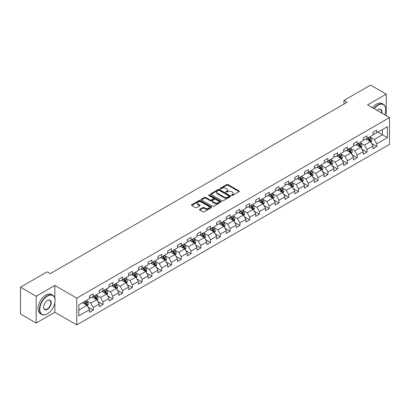 <?xml version="1.0" encoding="UTF-8"?>
<svg xmlns="http://www.w3.org/2000/svg" width="410" height="410" viewBox="0 0 410 410"><rect width="100%" height="100%" fill="white"/><g stroke="black" fill="none" stroke-linecap="round" stroke-linejoin="round"><path stroke-width="0.61" d="M231.65 195.421A0.61 0.354 0 0 0 232.511 195.421L239.05 191.649A0.871 0.502 0 0 0 239.307 191.296A0.871 0.502 0 0 0 239.05 190.937L227.975 184.546A0.871 0.502 0 0 0 226.745 184.546L220.211 188.318A0.61 0.354 0 0 0 220.032 188.569A0.61 0.354 0 0 0 220.211 188.815A0.61 0.354 0 0 0 221.072 188.815L221.918 188.328A2.783 1.609 0 0 1 225.854 188.328L226.776 188.861A2.783 1.609 0 0 1 227.591 189.999A2.783 1.609 0 0 1 226.776 191.132L225.93 191.624A0.61 0.354 0 0 0 225.751 191.87A0.61 0.354 0 0 0 225.93 192.121A0.61 0.354 0 0 0 226.791 192.121L227.637 191.629A2.783 1.609 0 0 1 231.573 191.629L232.496 192.162A2.783 1.609 0 0 1 233.316 193.3A2.783 1.609 0 0 1 232.496 194.437L231.65 194.924A0.61 0.354 0 0 0 231.476 195.175A0.61 0.354 0 0 0 231.65 195.421L231.65 194.924M199.742 209.336A0.871 0.502 0 0 0 199.485 209.689A0.871 0.502 0 0 0 199.742 210.043L202.847 211.837A0.871 0.502 0 0 0 204.077 211.837L211.34 207.65A0.871 0.502 0 0 0 211.591 207.291A0.871 0.502 0 0 0 211.34 206.937L200.264 200.546A0.871 0.502 0 0 0 199.034 200.546L191.777 204.733A0.871 0.502 0 0 0 191.521 205.092A0.871 0.502 0 0 0 191.777 205.446L195.529 207.614A0.871 0.502 0 0 0 196.759 207.614L199.865 205.82A0.871 0.502 0 0 0 200.121 205.466A0.871 0.502 0 0 0 199.865 205.108L198.004 204.036A2.327 1.343 0 0 1 197.323 203.083A2.327 1.343 0 0 1 198.758 201.843A2.327 1.343 0 0 1 201.295 202.135L208.582 206.343A2.327 1.343 0 0 1 209.264 207.291A2.327 1.343 0 0 1 207.829 208.536A2.327 1.343 0 0 1 205.292 208.244L204.077 207.542A0.871 0.502 0 0 0 202.847 207.542L199.742 209.336L199.742 210.043L202.847 208.265L202.847 207.542M54.843 285.468L36.167 296.251L20.5 287.205L20.5 313.983L36.167 323.029L54.843 312.246L76.778 324.91L76.778 298.131L54.843 285.468L54.843 298.178M386.24 115.702L386.24 94.136L367.565 104.919L389.5 117.583L76.778 298.131M386.24 94.136L370.573 85.09L343.939 100.47L343.939 104.089M20.5 287.205L47.135 271.83L50.266 273.639L347.07 102.28L343.939 100.47M221.979 200.792A0.871 0.502 0 0 0 223.209 200.792L230.466 196.605A0.871 0.502 0 0 0 230.722 196.246A0.871 0.502 0 0 0 230.466 195.893L219.396 189.502A0.871 0.502 0 0 0 218.166 189.502L210.904 193.689A0.871 0.502 0 0 0 210.653 194.048A0.871 0.502 0 0 0 210.904 194.401L221.979 200.792M209.028 195.555A0.61 0.354 0 0 1 209.643 195.642L209.643 194.914L220.903 201.418A0.871 0.502 0 0 1 221.159 201.771A0.871 0.502 0 0 1 220.903 202.125L213.646 206.317A0.871 0.502 0 0 1 212.416 206.317L201.341 199.921L201.341 199.214A0.871 0.502 0 0 0 201.084 199.567A0.871 0.502 0 0 0 201.341 199.921M201.341 199.214L204.446 197.42A0.871 0.502 0 0 1 205.676 197.42L210.166 200.013A0.871 0.502 0 0 0 211.401 200.013L213.461 198.824A0.871 0.502 0 0 0 213.712 198.466A0.871 0.502 0 0 0 213.461 198.112L208.782 195.411A0.61 0.354 0 0 1 208.608 195.165A0.61 0.354 0 0 1 208.982 194.842A0.61 0.354 0 0 1 209.643 194.914M76.778 324.91L389.5 144.361L389.5 117.583M88.027 307.126L93.26 310.144L93.26 307.505L99.276 304.03L99.276 306.67L103.038 304.502L103.038 301.857L109.055 298.388L109.055 301.027L112.811 298.854L112.811 296.215L118.828 292.74L118.828 295.385L122.59 293.212L122.59 290.572L128.607 287.097L128.607 289.737L132.363 287.569L132.363 284.924L138.38 281.455L138.38 284.094L142.142 281.921L142.142 279.282L148.159 275.807L148.159 278.452L151.92 276.279L151.92 273.639L157.937 270.164L157.937 272.804L161.694 270.636L161.694 267.991L167.71 264.522L167.71 267.161L171.472 264.988L171.472 262.349L177.489 258.874L177.489 261.518L181.246 259.346L181.246 256.706L187.262 253.231L187.262 255.871L191.024 253.703L191.024 251.058L197.041 247.589L197.041 250.228L200.803 248.055L200.803 245.416L206.819 241.941L206.819 244.585L210.576 242.412L210.576 239.773L216.593 236.298L216.593 238.938L220.354 236.77L220.354 234.125L226.371 230.656L226.371 233.295L230.133 231.122L230.133 228.483L236.145 225.008L236.145 227.652L239.906 225.479L239.906 222.84L245.923 219.365L245.923 222.005L249.685 219.837L249.685 217.192L255.702 213.718L255.702 216.362L259.458 214.189L259.458 211.55L265.475 208.075L265.475 210.714L269.237 208.546L269.237 205.907L275.253 202.432L275.253 205.072L279.015 202.904L279.015 200.259L285.027 196.785L285.027 199.429L288.789 197.256L288.789 194.617L294.805 191.142L294.805 193.781L298.567 191.613L298.567 188.969L304.584 185.499L304.584 188.139L308.34 185.971L308.34 183.326L314.357 179.852L314.357 182.496L318.119 180.323L318.119 177.684L324.136 174.209L324.136 176.848L327.897 174.68L327.897 172.036L333.914 168.566L333.914 171.206L337.671 169.033L337.671 166.393L343.688 162.919L343.688 165.563L347.449 163.39L347.449 160.751L353.466 157.276L353.466 159.915L357.223 157.748L357.223 155.103L363.239 151.633L363.239 154.273L367.001 152.1L367.001 149.46L373.018 145.986L373.018 148.63L376.78 146.457L376.78 143.818L387.429 137.668L387.429 126.664L382.417 129.56L382.417 134.772L387.429 137.668M93.26 310.144L89.498 312.317L89.498 309.673L78.848 315.828L78.848 304.825L89.498 298.675L89.498 296.035L93.26 293.862L93.26 296.507L99.276 293.032L99.276 290.388L103.038 288.22L103.038 290.859L109.055 287.384L109.055 284.745L112.811 282.572L112.811 285.216L118.828 281.742L118.828 279.102L122.59 276.929L122.59 279.569L128.607 276.099L128.607 273.455L132.363 271.287L132.363 273.926L138.38 270.451L138.38 267.812L142.142 265.639L142.142 268.284L148.159 264.809L148.159 262.169L151.92 259.996L151.92 262.636L157.937 259.166L157.937 256.522L161.694 254.354L161.694 256.993L167.71 253.518L167.71 250.879L171.472 248.706L171.472 251.35L177.489 247.876L177.489 245.236L181.246 243.063L181.246 245.703L187.262 242.233L187.262 239.589L191.024 237.421L191.024 240.06L197.041 236.585L197.041 233.946L200.803 231.773L200.803 234.417L206.819 230.943L206.819 228.303L210.576 226.13L210.576 228.77L216.593 225.3L216.593 222.656L220.354 220.488L220.354 223.127L226.371 219.652L226.371 217.013L230.133 214.84L230.133 217.484L236.145 214.01L236.145 211.37L239.906 209.197L239.906 211.837L245.923 208.367L245.923 205.723L249.685 203.555L249.685 206.194L255.702 202.719L255.702 200.08L259.458 197.907L259.458 200.551L265.475 197.077L265.475 194.432L269.237 192.264L269.237 194.904L275.253 191.434L275.253 188.79L279.015 186.622L279.015 189.261L285.027 185.786L285.027 183.147L288.789 180.974L288.789 183.618L294.805 180.144L294.805 177.499L298.567 175.331L298.567 177.971L304.584 174.496L304.584 171.857L308.34 169.684L308.34 172.328L314.357 168.853L314.357 166.214L318.119 164.041L318.119 166.685L324.136 163.211L324.136 160.566L327.897 158.398L327.897 161.038L333.914 157.563L333.914 154.924L337.671 152.751L337.671 155.395L343.688 151.92L343.688 149.281L347.449 147.108L347.449 149.747L353.466 146.278L353.466 143.633L357.223 141.465L357.223 144.105L363.239 140.63L363.239 137.991L367.001 135.818L367.001 138.462L373.018 134.987L373.018 132.348L376.78 130.175L376.78 132.814L387.429 126.664M92.255 297.081L96.77 299.689L90.754 303.164L86.238 300.556M89.498 297.229L90.754 297.952L93.26 296.507M90.754 303.164L93.26 307.505M96.77 299.689L99.276 304.03M102.034 291.438L106.544 294.042L100.527 297.516L96.017 294.913M99.276 291.582L100.527 292.309L103.038 290.859M100.527 297.516L103.038 301.857M106.544 294.042L109.055 298.388M111.812 285.796L116.322 288.399L110.305 291.874L105.795 289.27M109.055 285.939L110.305 286.662L112.811 285.216M110.305 291.874L112.811 296.215M116.322 288.399L118.828 292.74M121.585 280.148L126.101 282.757L120.084 286.231L115.569 283.623M118.828 280.296L120.084 281.019L122.59 279.569M120.084 286.231L122.59 290.572M126.101 282.757L128.607 287.097M131.364 274.505L135.874 277.109L129.857 280.583L125.347 277.98M128.607 274.649L129.857 275.377L132.363 273.926M129.857 280.583L132.363 284.924M135.874 277.109L138.38 281.455M141.137 268.863L145.652 271.466L139.636 274.941L135.121 272.337M138.38 269.006L139.636 269.729L142.142 268.284M139.636 274.941L142.142 279.282M145.652 271.466L148.159 275.807M150.916 263.215L155.426 265.823L149.414 269.293L144.899 266.69M148.159 263.363L149.414 264.086L151.92 262.636M149.414 269.293L151.92 273.639M155.426 265.823L157.937 270.164M160.694 257.572L165.204 260.176L159.188 263.651L154.678 261.047M157.937 257.716L159.188 258.438L161.694 256.993M159.188 263.651L161.694 267.991M165.204 260.176L167.71 264.522M170.468 251.93L174.983 254.533L168.966 258.008L164.451 255.399M167.71 252.073L168.966 252.796L171.472 251.35M168.966 258.008L171.472 262.349M174.983 254.533L177.489 258.874M180.246 246.282L184.756 248.89L178.739 252.36L174.229 249.757M177.489 246.43L178.739 247.153L181.246 245.703M178.739 252.36L181.246 256.706M184.756 248.89L187.262 253.231M190.02 240.639L194.535 243.243L188.518 246.717L184.008 244.114M187.262 240.783L188.518 241.505L191.024 240.06M188.518 246.717L191.024 251.058M194.535 243.243L197.041 247.589M199.798 234.997L204.308 237.6L198.296 241.075L193.781 238.466M197.041 235.14L198.296 235.863L200.803 234.417M198.296 241.075L200.803 245.416M204.308 237.6L206.819 241.941M209.577 229.349L214.087 231.957L208.07 235.427L203.56 232.824M206.819 229.497L208.07 230.22L210.576 228.77M208.07 235.427L210.576 239.773M214.087 231.957L216.593 236.298M219.35 223.706L223.865 226.31L217.848 229.784L213.333 227.181M216.593 223.85L217.848 224.572L220.354 223.127M217.848 229.784L220.354 234.125M223.865 226.31L226.371 230.656M229.128 218.064L233.638 220.667L227.622 224.142L223.112 221.533M226.371 218.207L227.622 218.93L230.133 217.484M227.622 224.142L230.133 228.483M233.638 220.667L236.145 225.008M238.902 212.416L243.417 215.024L237.4 218.494L232.89 215.891M236.145 212.564L237.4 213.287L239.906 211.837M237.4 218.494L239.906 222.84M243.417 215.024L245.923 219.365M248.68 206.773L253.195 209.377L247.179 212.851L242.664 210.248M245.923 206.917L247.179 207.639L249.685 206.194M247.179 212.851L249.685 217.192M253.195 209.377L255.702 213.718M258.459 201.131L262.969 203.734L256.952 207.209L252.442 204.6M255.702 201.274L256.952 201.997L259.458 200.551M256.952 207.209L259.458 211.55M262.969 203.734L265.475 208.075M268.232 195.483L272.747 198.091L266.731 201.561L262.215 198.958M265.475 195.626L266.731 196.354L269.237 194.904M266.731 201.561L269.237 205.907M272.747 198.091L275.253 202.432M278.011 189.84L282.521 192.444L276.504 195.918L271.994 193.315M275.253 189.984L276.504 190.706L279.015 189.261M276.504 195.918L279.015 200.259M282.521 192.444L285.027 196.785M287.789 184.198L292.299 186.801L286.282 190.276L281.772 187.667M285.027 184.341L286.282 185.064L288.789 183.618M286.282 190.276L288.789 194.617M292.299 186.801L294.805 191.142M297.563 178.55L302.078 181.159L296.061 184.628L291.546 182.025M294.805 178.693L296.061 179.421L298.567 177.971M296.061 184.628L298.567 188.969M302.078 181.159L304.584 185.499M307.341 172.907L311.851 175.511L305.834 178.986L301.324 176.382M304.584 173.051L305.834 173.773L308.34 172.328M305.834 178.986L308.34 183.326M311.851 175.511L314.357 179.852M317.114 167.26L321.63 169.868L315.613 173.343L311.098 170.734M314.357 167.408L315.613 168.131L318.119 166.685M315.613 173.343L318.119 177.684M321.63 169.868L324.136 174.209M326.893 161.617L331.403 164.22L325.386 167.695L320.876 165.092M324.136 161.76L325.386 162.488L327.897 161.038M325.386 167.695L327.897 172.036M331.403 164.22L333.914 168.566M336.671 155.974L341.181 158.578L335.165 162.052L330.655 159.449M333.914 156.118L335.165 156.84L337.671 155.395M335.165 162.052L337.671 166.393M341.181 158.578L343.688 162.919M346.445 150.326L350.96 152.935L344.943 156.41L340.428 153.801M343.688 150.475L344.943 151.198L347.449 149.747M344.943 156.41L347.449 160.751M350.96 152.935L353.466 157.276M356.223 144.684L360.733 147.287L354.717 150.762L350.207 148.159M353.466 144.827L354.717 145.555L357.223 144.105M354.717 150.762L357.223 155.103M360.733 147.287L363.239 151.633M365.997 139.041L370.512 141.645L364.495 145.119L359.98 142.516M363.239 139.185L364.495 139.907L367.001 138.462M364.495 145.119L367.001 149.46M370.512 141.645L373.018 145.986M377.907 132.163L382.417 134.772L374.274 139.472L369.758 136.868M373.018 133.542L374.274 134.265L376.78 132.814M374.274 139.472L376.78 143.818M36.167 296.251L36.167 323.029M78.848 310.037L86.992 305.332L82.482 302.729M86.992 305.332L89.498 309.673M371.547 143.438L376.78 146.457M361.769 149.081L367.001 152.1M351.99 154.724L357.223 157.748M342.217 160.371L347.449 163.39M332.438 166.014L337.671 169.033M322.665 171.657L327.897 174.68M312.886 177.304L318.119 180.323M303.108 182.947L308.34 185.971M293.334 188.59L298.567 191.613M283.556 194.237L288.789 197.256M273.783 199.88L279.015 202.904M264.004 205.523L269.237 208.546M254.226 211.171L259.458 214.189M244.452 216.813L249.685 219.837M234.674 222.456L239.906 225.479M224.895 228.103L230.133 231.122M215.122 233.746L220.354 236.77M205.343 239.389L210.576 242.412M195.57 245.036L200.803 248.055M185.791 250.679L191.024 253.703M176.013 256.327L181.246 259.346M166.24 261.969L171.472 264.988M156.461 267.612L161.694 270.636M146.688 273.26L151.92 276.279M136.909 278.902L142.142 281.921M127.131 284.545L132.363 287.569M117.357 290.193L122.59 293.212M107.579 295.835L112.811 298.854M97.805 301.478L103.038 304.502M54.843 312.246L54.843 302.908M231.896 195.508L232.496 195.16A2.783 1.609 0 0 0 233.316 194.022L233.316 193.3M227.591 189.999L227.591 190.722A2.783 1.609 0 0 1 226.776 191.859L226.176 192.203M239.04 191.654L227.975 185.269A0.871 0.502 0 0 0 226.745 185.269L220.452 188.902M230.456 196.61L219.396 190.225A0.871 0.502 0 0 0 218.166 190.225L210.919 194.407M228.929 196.498A0.61 0.354 0 0 0 229.108 196.246A0.61 0.354 0 0 0 228.929 196L219.212 190.389A0.61 0.354 0 0 0 218.351 190.389L217.459 190.901A2.783 1.609 0 0 0 216.644 192.039A2.783 1.609 0 0 0 217.459 193.177L224.101 197.01A2.783 1.609 0 0 0 228.037 197.01L228.929 196.498L228.929 197.22A0.61 0.354 0 0 0 229.108 196.969L229.108 196.246M216.644 192.039L216.644 192.761A2.783 1.609 0 0 0 217.459 193.899L217.459 193.177M228.929 197.22L228.037 197.733A2.783 1.609 0 0 1 224.101 197.733L217.459 193.899M201.351 199.931L204.446 198.143L204.446 197.42M213.712 198.466L213.712 199.193A0.871 0.502 0 0 1 213.461 199.547L211.401 200.736A0.871 0.502 0 0 1 210.166 200.736L205.676 198.143A0.871 0.502 0 0 0 204.446 198.143M209.643 195.642L220.893 202.13M214.83 202.704A2.327 1.343 0 0 0 217.367 202.996A2.327 1.343 0 0 0 218.802 201.751A2.327 1.343 0 0 0 218.12 200.803L215.552 199.321A0.871 0.502 0 0 0 214.322 199.321L212.262 200.51A0.871 0.502 0 0 0 212.006 200.864A0.871 0.502 0 0 0 212.262 201.218L214.83 202.704L214.83 203.427A2.327 1.343 0 0 0 217.367 203.719A2.327 1.343 0 0 0 218.802 202.478L218.802 201.751M212.006 200.864L212.006 201.587A0.871 0.502 0 0 0 212.262 201.945L212.262 201.218M214.83 203.427L212.262 201.945M209.264 207.291L209.264 208.019A2.327 1.343 0 0 1 207.829 209.259A2.327 1.343 0 0 1 205.292 208.967L204.077 208.265A0.871 0.502 0 0 0 202.847 208.265M197.323 203.083L197.323 203.806A2.327 1.343 0 0 0 198.004 204.759L198.004 204.036M199.854 205.825L198.004 204.759M211.324 207.655L200.264 201.269A0.871 0.502 0 0 0 199.034 201.269L191.788 205.451M371.004 142.501L371.752 140.625A2.347 1.358 -120 0 0 371.004 138.626L369.707 136.899M367.452 139.882L366.576 138.708M367.765 138.021L369.061 139.748A2.347 1.358 60 0 1 369.733 141.158L370.486 140.727A2.347 1.358 -120 0 0 369.81 139.313L368.518 137.586M367.929 137.924L369.364 139.841A1.194 0.692 60 0 1 369.584 140.205L370.486 140.727M384.652 114.785A10.814 6.242 120 0 0 385.738 109.624A10.814 6.242 120 0 0 378.092 105.211A10.814 6.242 120 0 0 374.166 108.732M373.843 108.542A11.08 6.396 -60 0 1 377.907 104.883A11.08 6.396 -60 0 1 383.447 104.335A11.08 6.396 -60 0 1 385.738 109.408A11.08 6.396 -60 0 1 385.738 109.516M377.051 110.398A5.407 3.121 -60 0 1 378.092 109.624L378.092 109.624A5.407 3.121 -60 0 1 381.771 113.124M372.464 107.748A11.08 6.396 -60 0 1 376.529 104.089A11.08 6.396 -60 0 1 382.069 103.54L383.447 104.335M381.428 112.924A5.14 2.967 120 0 0 380.475 109.48A5.14 2.967 120 0 0 377.999 109.68M47.258 313.87L47.447 313.763A10.814 6.242 120 0 0 55.094 300.52A10.814 6.242 120 0 0 47.447 296.107A10.814 6.242 120 0 0 39.801 309.35A10.814 6.242 120 0 0 47.447 313.763L47.258 313.87A11.08 6.396 -60 0 1 41.723 314.419A11.08 6.396 -60 0 1 40.021 305.542A11.08 6.396 -60 0 1 47.258 295.779A11.08 6.396 -60 0 1 52.798 295.231A11.08 6.396 -60 0 1 55.094 300.305A11.08 6.396 -60 0 1 55.094 300.412M47.447 309.35A5.407 3.121 -60 0 1 43.624 307.141A5.407 3.121 -60 0 1 47.447 300.52L47.447 300.52A5.407 3.121 -60 0 1 51.27 302.729A5.407 3.121 -60 0 1 47.447 309.35M43.624 307.034A5.14 2.967 120 0 0 44.69 309.278A5.14 2.967 120 0 0 47.258 309.022A5.14 2.967 120 0 0 50.62 304.492A5.14 2.967 120 0 0 49.83 300.376A5.14 2.967 120 0 0 47.355 300.576M41.723 314.419L40.344 313.624A11.08 6.396 -60 0 1 38.642 304.748A11.08 6.396 -60 0 1 45.879 294.985A11.08 6.396 -60 0 1 51.419 294.436L52.798 295.231M361.231 148.148L361.974 146.267A2.347 1.358 -120 0 0 361.225 144.269L359.934 142.542M357.679 145.524L356.797 144.351M357.991 143.664L359.283 145.391A2.347 1.358 60 0 1 359.954 146.806L360.708 146.37A2.347 1.358 -120 0 0 360.036 144.955L358.74 143.228M358.155 143.572L359.59 145.483A1.194 0.692 60 0 1 359.806 145.847L360.708 146.37M351.452 153.791L352.2 151.915A2.347 1.358 -120 0 0 351.447 149.911L350.155 148.189M347.9 151.167L347.024 149.998M348.213 149.307L349.505 151.034A2.347 1.358 60 0 1 350.181 152.448L350.929 152.013A2.347 1.358 -120 0 0 350.258 150.603L348.966 148.876M348.377 149.214L349.812 151.131A1.194 0.692 60 0 1 350.027 151.495L350.929 152.013M341.679 159.434L342.422 157.558A2.347 1.358 -120 0 0 341.673 155.559L340.377 153.832M338.122 156.815L337.245 155.641M338.434 154.954L339.731 156.681A2.347 1.358 60 0 1 340.402 158.091L341.156 157.66A2.347 1.358 -120 0 0 340.479 156.246L339.188 154.519M338.598 154.857L340.034 156.774A1.194 0.692 60 0 1 340.254 157.138L341.156 157.66M331.9 165.081L332.643 163.2A2.347 1.358 -120 0 0 331.895 161.202L330.603 159.475M328.348 162.457L327.467 161.284M328.661 160.597L329.953 162.324A2.347 1.358 60 0 1 330.624 163.739L331.377 163.303A2.347 1.358 -120 0 0 330.706 161.888L329.414 160.161M328.825 160.505L330.26 162.416A1.194 0.692 60 0 1 330.475 162.78L331.377 163.303M322.122 170.724L322.87 168.848A2.347 1.358 -120 0 0 322.122 166.844L320.825 165.122M318.57 168.1L317.694 166.931M318.883 166.24L320.179 167.967A2.347 1.358 60 0 1 320.851 169.381L321.599 168.946A2.347 1.358 -120 0 0 320.928 167.536L319.636 165.809M319.047 166.147L320.482 168.064A1.194 0.692 60 0 1 320.702 168.428L321.599 168.946M312.348 176.367L313.091 174.491A2.347 1.358 -120 0 0 312.343 172.492L311.052 170.765M308.797 173.748L307.915 172.574M309.109 171.887L310.401 173.614A2.347 1.358 60 0 1 311.072 175.024L311.825 174.593A2.347 1.358 -120 0 0 311.154 173.179L309.857 171.452M309.268 171.79L310.703 173.707A1.194 0.692 60 0 1 310.923 174.071L311.825 174.593M302.57 182.014L303.318 180.133A2.347 1.358 -120 0 0 302.565 178.135L301.273 176.408M299.018 179.39L298.142 178.217M299.331 177.53L300.622 179.257A2.347 1.358 60 0 1 301.299 180.672L302.047 180.236A2.347 1.358 -120 0 0 301.376 178.821L300.084 177.094M299.495 177.438L300.93 179.349A1.194 0.692 60 0 1 301.145 179.713L302.047 180.236M292.796 187.657L293.539 185.781A2.347 1.358 -120 0 0 292.791 183.782L291.495 182.055M289.24 185.033L288.363 183.864M289.552 183.173L290.849 184.9A2.347 1.358 60 0 1 291.52 186.314L292.274 185.879A2.347 1.358 -120 0 0 291.597 184.469L290.306 182.742M289.716 183.08L291.151 184.997A1.194 0.692 60 0 1 291.372 185.361L292.274 185.879M283.018 193.305L283.761 191.424A2.347 1.358 -120 0 0 283.013 189.425L281.721 187.698M279.466 190.681L278.585 189.507M279.779 188.82L281.07 190.547A2.347 1.358 60 0 1 281.742 191.957L282.495 191.526A2.347 1.358 -120 0 0 281.824 190.112L280.527 188.385M279.943 188.723L281.378 190.64A1.194 0.692 60 0 1 281.593 191.004L282.495 191.526M273.239 198.947L273.988 197.066A2.347 1.358 -120 0 0 273.239 195.068L271.943 193.341M269.688 196.323L268.811 195.15M270 194.463L271.292 196.19A2.347 1.358 60 0 1 271.968 197.605L272.717 197.169A2.347 1.358 -120 0 0 272.045 195.754L270.754 194.027M270.164 194.371L271.599 196.282A1.194 0.692 60 0 1 271.815 196.646L272.717 197.169M263.466 204.59L264.209 202.714A2.347 1.358 -120 0 0 263.461 200.715L262.169 198.988M259.914 201.971L259.033 200.797M260.227 200.111L261.518 201.833A2.347 1.358 60 0 1 262.19 203.247L262.943 202.812A2.347 1.358 -120 0 0 262.272 201.402L260.975 199.675M260.386 200.013L261.821 201.93A1.194 0.692 60 0 1 262.041 202.294L262.943 202.812M253.687 210.238L254.436 208.357A2.347 1.358 -120 0 0 253.682 206.358L252.391 204.631M250.136 207.614L249.259 206.44M250.448 205.753L251.74 207.48A2.347 1.358 60 0 1 252.411 208.89L253.165 208.459A2.347 1.358 -120 0 0 252.493 207.045L251.202 205.318M250.612 205.656L252.047 207.573A1.194 0.692 60 0 1 252.263 207.937L253.165 208.459M243.914 215.88L244.657 213.999A2.347 1.358 -120 0 0 243.909 212.001L242.612 210.274M240.357 213.256L239.481 212.083M240.67 211.396L241.967 213.123A2.347 1.358 60 0 1 242.638 214.538L243.391 214.102A2.347 1.358 -120 0 0 242.715 212.687L241.423 210.96M240.834 211.304L242.269 213.22A1.194 0.692 60 0 1 242.489 213.579L243.391 214.102M234.136 221.523L234.879 219.647A2.347 1.358 -120 0 0 234.13 217.648L232.839 215.921M230.584 218.904L229.702 217.73M230.897 217.044L232.188 218.766A2.347 1.358 60 0 1 232.859 220.18L233.613 219.745A2.347 1.358 -120 0 0 232.941 218.335L231.645 216.608M231.061 216.946L232.496 218.863A1.194 0.692 60 0 1 232.711 219.227L233.613 219.745M224.357 227.171L225.105 225.29A2.347 1.358 -120 0 0 224.357 223.291L223.06 221.564M220.805 224.547L219.929 223.373M221.118 222.686L222.41 224.413A2.347 1.358 60 0 1 223.086 225.823L223.834 225.392A2.347 1.358 -120 0 0 223.163 223.978L221.871 222.251M221.282 222.589L222.717 224.506A1.194 0.692 60 0 1 222.932 224.87L223.834 225.392M214.584 232.813L215.327 230.938A2.347 1.358 -120 0 0 214.579 228.934L213.287 227.207M211.032 230.189L210.151 229.016M211.34 228.329L212.636 230.056A2.347 1.358 60 0 1 213.308 231.471L214.061 231.035A2.347 1.358 -120 0 0 213.39 229.62L212.093 227.898M211.504 228.237L212.939 230.153A1.194 0.692 60 0 1 213.159 230.512L214.061 231.035M204.805 238.456L205.553 236.58A2.347 1.358 -120 0 0 204.8 234.582L203.509 232.854M201.254 235.837L200.377 234.663M201.566 233.977L202.858 235.704A2.347 1.358 60 0 1 203.529 237.113L204.282 236.678A2.347 1.358 -120 0 0 203.611 235.268L202.32 233.541M201.73 233.879L203.165 235.796A1.194 0.692 60 0 1 203.38 236.16L204.282 236.678M195.027 244.104L195.775 242.223A2.347 1.358 -120 0 0 195.027 240.224L193.73 238.497M191.475 241.48L190.599 240.306M191.788 239.619L193.084 241.346A2.347 1.358 60 0 1 193.756 242.756L194.509 242.325A2.347 1.358 -120 0 0 193.833 240.911L192.541 239.184M191.952 239.527L193.387 241.439A1.194 0.692 60 0 1 193.607 241.803L194.509 242.325M185.253 249.746L185.996 247.871A2.347 1.358 -120 0 0 185.248 245.867L183.957 244.14M181.702 247.122L180.82 245.949M182.014 245.262L183.306 246.989A2.347 1.358 60 0 1 183.977 248.404L184.731 247.968A2.347 1.358 -120 0 0 184.059 246.553L182.763 244.832M182.178 245.17L183.613 247.086A1.194 0.692 60 0 1 183.829 247.45L184.731 247.968M175.475 255.389L176.223 253.513A2.347 1.358 -120 0 0 175.47 251.514L174.178 249.787M171.923 252.77L171.047 251.596M172.236 250.91L173.527 252.637A2.347 1.358 60 0 1 174.204 254.046L174.952 253.611A2.347 1.358 -120 0 0 174.281 252.201L172.989 250.474M172.4 250.812L173.835 252.729A1.194 0.692 60 0 1 174.05 253.093L174.952 253.611M165.701 261.037L166.445 259.156A2.347 1.358 -120 0 0 165.696 257.157L164.4 255.43M162.15 258.413L161.268 257.239M162.457 256.552L163.754 258.279A2.347 1.358 60 0 1 164.425 259.694L165.179 259.258A2.347 1.358 -120 0 0 164.507 257.844L163.211 256.117M162.621 256.46L164.056 258.372A1.194 0.692 60 0 1 164.277 258.736L165.179 259.258M155.923 266.679L156.671 264.804A2.347 1.358 -120 0 0 155.918 262.8L154.626 261.073M152.371 264.055L151.49 262.882M152.684 262.195L153.975 263.922A2.347 1.358 60 0 1 154.647 265.337L155.4 264.901A2.347 1.358 -120 0 0 154.729 263.492L153.437 261.764M152.848 262.103L154.283 264.019A1.194 0.692 60 0 1 154.498 264.383L155.4 264.901M146.144 272.322L146.893 270.446A2.347 1.358 -120 0 0 146.144 268.447L144.848 266.72M142.593 269.703L141.716 268.529M142.905 267.843L144.202 269.57A2.347 1.358 60 0 1 144.873 270.979L145.627 270.549A2.347 1.358 -120 0 0 144.95 269.134L143.659 267.407M143.07 267.745L144.504 269.662A1.194 0.692 60 0 1 144.725 270.026L145.627 270.549M136.371 277.97L137.114 276.089A2.347 1.358 -120 0 0 136.366 274.09L135.075 272.363M132.82 275.346L131.938 274.172M133.132 273.485L134.424 275.212A2.347 1.358 60 0 1 135.095 276.627L135.848 276.191A2.347 1.358 -120 0 0 135.177 274.777L133.88 273.05M133.296 273.393L134.731 275.305A1.194 0.692 60 0 1 134.946 275.669L135.848 276.191M126.593 283.612L127.341 281.737A2.347 1.358 -120 0 0 126.587 279.733L125.296 278.011M123.041 280.988L122.165 279.82M123.354 279.128L124.645 280.855A2.347 1.358 60 0 1 125.322 282.27L126.07 281.834A2.347 1.358 -120 0 0 125.398 280.425L124.107 278.697M123.518 279.036L124.953 280.952A1.194 0.692 60 0 1 125.168 281.316L126.07 281.834M116.819 289.255L117.562 287.379A2.347 1.358 -120 0 0 116.814 285.38L115.517 283.653M113.262 286.636L112.386 285.462M113.575 284.776L114.872 286.503A2.347 1.358 60 0 1 115.543 287.912L116.296 287.482A2.347 1.358 -120 0 0 115.62 286.067L114.328 284.34M113.739 284.678L115.174 286.595A1.194 0.692 60 0 1 115.394 286.959L116.296 287.482M107.041 294.903L107.784 293.022A2.347 1.358 -120 0 0 107.036 291.023L105.744 289.296M103.489 292.279L102.608 291.105M103.802 290.418L105.093 292.145A2.347 1.358 60 0 1 105.765 293.56L106.518 293.124A2.347 1.358 -120 0 0 105.847 291.71L104.555 289.983M103.966 290.326L105.401 292.238A1.194 0.692 60 0 1 105.616 292.602L106.518 293.124M97.262 300.545L98.01 298.67A2.347 1.358 -120 0 0 97.262 296.666L95.966 294.944M93.711 297.921L92.834 296.753M94.023 296.061L95.32 297.788A2.347 1.358 60 0 1 95.991 299.203L96.739 298.767A2.347 1.358 -120 0 0 96.068 297.358L94.777 295.63M94.187 295.969L95.622 297.885A1.194 0.692 60 0 1 95.843 298.249L96.739 298.767M87.489 306.188L88.232 304.312A2.347 1.358 -120 0 0 87.484 302.313L86.192 300.586M83.937 303.569L83.056 302.395M84.25 301.709L85.541 303.436A2.347 1.358 60 0 1 86.213 304.845L86.966 304.415A2.347 1.358 -120 0 0 86.295 303L84.998 301.273M84.409 301.611L85.844 303.528A1.194 0.692 60 0 1 86.064 303.892L86.966 304.415M232.496 195.16L232.496 194.437M225.93 192.121L225.93 191.624M226.776 191.859L226.776 191.132M220.211 188.815L220.211 188.318M226.745 185.269L226.745 184.546M227.975 185.269L227.975 184.546M239.05 191.649L239.05 190.937M210.904 194.401L210.904 193.689M218.166 190.225L218.166 189.502M219.396 190.225L219.396 189.502M230.466 196.605L230.466 195.893M224.101 197.733L224.101 197.01M228.037 197.733L228.037 197.01M205.676 198.143L205.676 197.42M210.166 200.736L210.166 200.013M211.401 200.736L211.401 200.013M213.461 199.547L213.461 198.824M220.903 202.125L220.903 201.418M204.077 208.265L204.077 207.542M205.292 208.967L205.292 208.244M199.865 205.82L199.865 205.108M191.777 205.446L191.777 204.733M199.034 201.269L199.034 200.546M200.264 201.269L200.264 200.546M211.34 207.65L211.34 206.937M370.281 141.511L371.737 140.671M369.81 139.313L371.004 138.626M368.139 140.276L369.061 139.748M360.503 147.154L361.958 146.314M360.036 144.955L361.225 144.269M358.366 145.919L359.283 145.391M350.724 152.802L352.185 151.961M350.258 150.603L351.447 149.911M348.587 151.567L349.505 151.034M340.951 158.445L342.406 157.604M340.479 156.246L341.673 155.559M338.814 157.209L339.731 156.681M331.172 164.087L332.628 163.247M330.706 161.888L331.895 161.202M329.035 162.852L329.953 162.324M321.399 169.735L322.854 168.894M320.928 167.536L322.122 166.844M319.257 168.5L320.179 167.967M311.62 175.377L313.076 174.537M311.154 173.179L312.343 172.492M309.483 174.142L310.401 173.614M301.842 181.02L303.303 180.18M301.376 178.821L302.565 178.135M299.705 179.79L300.622 179.257M292.069 186.668L293.524 185.827M291.597 184.469L292.791 183.782M289.926 185.433L290.849 184.9M282.29 192.31L283.746 191.47M281.824 190.112L283.013 189.425M280.153 191.075L281.07 190.547M272.517 197.953L273.972 197.113M272.045 195.754L273.239 195.068M270.374 196.723L271.292 196.19M262.738 203.601L264.194 202.76M262.272 201.402L263.461 200.715M260.601 202.366L261.518 201.833M252.96 209.243L254.42 208.403M252.493 207.045L253.682 206.358M250.823 208.008L251.74 207.48M243.186 214.886L244.642 214.046M242.715 212.687L243.909 212.001M241.044 213.656L241.967 213.123M233.408 220.534L234.863 219.693M232.941 218.335L234.13 217.648M231.271 219.299L232.188 218.766M223.629 226.176L225.09 225.336M223.163 223.978L224.357 223.291M221.492 224.941L222.41 224.413M213.856 231.824L215.311 230.979M213.39 229.62L214.579 228.934M211.719 230.589L212.636 230.056M204.077 237.467L205.538 236.626M203.611 235.268L204.8 234.582M201.94 236.232L202.858 235.704M194.304 243.109L195.76 242.269M193.833 240.911L195.027 240.224M192.162 241.874L193.084 241.346M184.526 248.757L185.981 247.912M184.059 246.553L185.248 245.867M182.388 247.522L183.306 246.989M174.747 254.4L176.208 253.559M174.281 252.201L175.47 251.514M172.61 253.165L173.527 252.637M164.974 260.042L166.429 259.202M164.507 257.844L165.696 257.157M162.837 258.807L163.754 258.279M155.195 265.69L156.656 264.845M154.729 263.492L155.918 262.8M153.058 264.455L153.975 263.922M145.422 271.333L146.877 270.492M144.95 269.134L146.144 268.447M143.28 270.098L144.202 269.57M135.643 276.976L137.099 276.135M135.177 274.777L136.366 274.09M133.506 275.74L134.424 275.212M125.865 282.623L127.325 281.783M125.398 280.425L126.587 279.733M123.728 281.388L124.645 280.855M116.091 288.266L117.547 287.425M115.62 286.067L116.814 285.38M113.954 287.031L114.872 286.503M106.313 293.909L107.768 293.068M105.847 291.71L107.036 291.023M104.176 292.673L105.093 292.145M96.54 299.556L97.995 298.716M96.068 297.358L97.262 296.666M94.397 298.321L95.32 297.788M86.761 305.199L88.217 304.358M86.295 303L87.484 302.313M84.624 303.964L85.541 303.436"/></g></svg>
